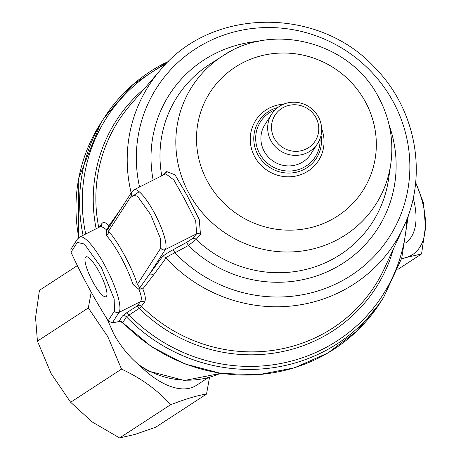 <?xml version="1.0" encoding="UTF-8"?>
<svg xmlns="http://www.w3.org/2000/svg" width="461" height="461" viewBox="0 0 461 461"><rect width="100%" height="100%" fill="white"/><g stroke="black" fill="none" stroke-linecap="round" stroke-linejoin="round"><path stroke-width="0.69" d="M107.234 319.214L113.769 333.937C120.252 345.635 128.319 355.702 137.966 364.132L140.138 365.948A76.244 39.611 56.9 0 0 196.438 385.344L207.882 377.887M91.197 292.176L88.322 307.954L107.805 336.651L121.52 369.105C141.567 378.446 157.893 390.34 170.484 404.787C186.313 398.736 198.328 395.175 206.522 394.097L209.513 377.444M220.692 373.381L184.44 380.486L148.344 371.053L140.138 365.948M88.322 307.954L37.427 341.123L35.549 317.6L39.439 290.321L77.356 265.611M206.522 394.097L155.634 427.261L134.727 434.487L119.595 437.95L170.484 404.787M397.855 269.414L421.561 253.959L406.429 257.428L401.473 258.973M415.655 182.435L423.573 203.163L425.451 226.679L421.561 253.959M121.52 369.105L70.631 402.269L92.229 421.988L119.595 437.95M37.427 341.123L51.142 373.577L70.631 402.269M415.643 182.539A84.715 44.008 -123.1 0 1 425.451 226.679A84.715 44.008 -123.1 0 1 406.429 257.428A84.715 44.008 -123.1 0 1 401.658 258.373M413.212 198.121A71.161 36.966 -123.1 0 1 405.467 243.056M283.838 107.229A23.897 23.044 -147.2 0 1 315.918 117.59A23.897 23.044 -147.2 0 1 306.45 148.863A23.897 23.044 -147.2 0 1 274.37 138.502A23.897 23.044 -147.2 0 1 283.838 107.229M281.752 105.027A27.28 26.312 -147.2 0 1 314.304 111.199A27.28 26.312 -147.2 0 1 317.577 143.596A27.28 26.312 -147.2 0 1 307.568 152.568A27.28 26.312 -147.2 0 1 275.038 146.425A27.28 26.312 -147.2 0 1 271.702 114.057A27.28 26.312 -147.2 0 1 281.752 105.027M317.577 143.596L310.777 154.124A27.262 26.294 -147.2 0 1 300.774 163.09A27.262 26.294 -147.2 0 1 268.262 156.953A27.262 26.294 -147.2 0 1 264.931 124.603L271.702 114.057M320.02 138.744A32.524 31.371 -147.2 0 1 303.257 167.677A32.524 31.371 -147.2 0 1 259.595 153.571A32.524 31.371 -147.2 0 1 272.486 110.997A32.524 31.371 -147.2 0 1 275.113 109.822M321.04 135.327A34.218 33.002 -147.2 0 1 316.402 158.238A34.218 33.002 -147.2 0 1 303.816 169.527A34.218 33.002 -147.2 0 1 263.006 161.805A34.218 33.002 -147.2 0 1 258.863 121.185A34.218 33.002 -147.2 0 1 271.443 109.897A34.218 33.002 -147.2 0 1 277.804 107.482M85.412 257.353A22.295 5.123 -116.7 0 0 92.067 280.415A22.295 5.123 -116.7 0 0 105.978 296.688A22.295 5.123 -116.7 0 0 106.503 296.198A22.295 5.123 -116.7 0 0 99.847 273.143A22.295 5.123 -116.7 0 0 85.936 256.863A22.295 5.123 -116.7 0 0 85.412 257.353M98.798 227.694L101.714 223.752C103.466 221.43 105.788 222.214 108.669 226.109L120.396 209.68M153.369 275.229L142.783 288.943C145.515 295.386 146.039 299.84 144.368 302.307L141.452 306.26A152.424 147.007 32.8 0 0 318.81 336.069A152.424 147.007 32.8 0 0 384.324 268.561L403.582 226.956A146.028 140.836 -147.2 0 1 340.817 291.629A146.028 140.836 -147.2 0 1 166.035 258.016L153.369 275.229A3.388 3.239 -143.6 0 0 149.324 274.41L162.001 257.209A3.388 3.239 36.4 0 1 166.035 258.016C167.182 256.725 170.138 254.996 174.903 252.83L173.227 249.655C167.326 252.893 163.586 255.411 162.001 257.209M393.394 248.975A154.406 148.915 -147.2 0 1 319.098 338.806A154.406 148.915 -147.2 0 1 139.222 308.397A3.388 1.694 57.1 0 0 136.306 306.525L137.528 305.568L140.444 301.621C142.017 299.362 141.452 295.207 138.755 289.151L132.993 284.541A3.388 1.832 162 0 1 137.366 284.449L139.827 287.779L149.324 274.41L165.332 249.551L196.651 233.785L192.295 238.671A3.388 3.158 -138.2 0 1 196.127 239.386L188.376 245.517L174.903 252.83A138.191 133.275 -147.2 0 0 338.472 282.685A138.191 133.275 -147.2 0 0 393.227 101.812A138.191 133.275 -147.2 0 0 207.721 41.876A138.191 133.275 -147.2 0 0 139.55 186.999M131.927 194.934L137.436 196.184L150.718 214.734L160.52 238.7L160.785 248.081L137.366 284.449C132.532 268.221 117.659 240.826 108.508 231.301L131.927 194.934A3.388 3.267 32.8 0 1 132.025 191.62L107.707 229.376L108.508 231.301A3.388 2.495 -41.6 0 1 106.261 235.3L106.433 229.63L101.172 226.276M136.306 306.525L126.135 313.1A3.388 1.706 57.1 0 1 129.08 315.001L139.222 308.397L141.452 306.26A3.388 3.239 36.4 0 0 137.528 305.568M406.89 219.182A164.093 158.256 32.8 0 1 322.291 349.398A164.093 158.256 32.8 0 1 129.08 315.001L126.412 316.776L122.753 322.729L119.572 321.421L112.259 322.93L108.191 320.712C94.695 299.581 82.3 276.75 70.994 252.213L70.902 249.194L77.402 239.103A3.388 3.267 32.8 0 0 77.304 242.423L84.398 244.03L101.524 267.939L114.149 298.832L114.495 310.921A3.388 3.267 32.8 0 0 119.042 312.391L140.444 301.621A3.388 3.239 -143.6 0 1 144.368 302.307M192.295 238.671L186.717 242.353L188.376 245.517A123.836 119.434 -147.2 0 0 332.162 269.431A123.836 119.434 -147.2 0 0 389.188 125.231M162.658 175.364L166.219 171.4L175.001 174.811L187.108 195.452L199.279 219.574L200.472 234.493A3.388 3.158 41.8 0 0 196.651 233.785L195.683 220.767L184.826 199.578L173.86 179.963L165.793 173.791L134.065 189.759A33.889 7.785 63.3 0 1 155.219 214.498A33.889 7.785 63.3 0 1 165.332 249.551A3.388 3.267 32.8 0 1 160.785 248.081M200.472 234.493L196.127 239.386A116.051 111.925 32.8 0 0 329.736 260.695A116.051 111.925 32.8 0 0 388.508 179.45L390.744 164.283A109.142 105.264 -147.2 0 1 335.47 240.694A109.142 105.264 -147.2 0 1 188.958 193.355A109.142 105.264 -147.2 0 1 222.605 55.994A109.142 105.264 -147.2 0 1 232.206 50.503M166.219 171.4A3.388 3.158 -138.2 0 1 165.672 173.849M142.783 288.943L139.827 287.779L138.755 289.151L142.783 288.943M108.617 227.965L108.669 226.109L108.151 228.166L106.433 229.63L107.788 229.255M137.966 364.132A83.02 80.07 32.8 0 0 220.427 373.341M258.863 121.185L258.857 121.185A34.218 33.002 32.8 0 0 257.878 154.689A34.218 33.002 32.8 0 0 303.816 169.533A34.218 33.002 32.8 0 0 316.396 158.244A34.218 33.002 32.8 0 0 316.402 158.244L316.396 158.244M321.64 128.671A37.289 35.964 -147.2 0 1 304.784 172.956A37.289 35.964 -147.2 0 1 254.731 156.78A37.289 35.964 -147.2 0 1 269.506 107.978A37.289 35.964 -147.2 0 1 283.613 104.18M365.394 101.841A90.852 87.619 -147.2 0 1 329.396 220.756A90.852 87.619 -147.2 0 1 207.438 181.352A90.852 87.619 -147.2 0 1 243.437 62.437A90.852 87.619 -147.2 0 1 365.394 101.841M126.135 313.1L122.413 316.056A3.388 3.267 -147.2 0 1 126.412 316.776A166.075 160.174 32.8 0 0 322.544 352.192A166.075 160.174 32.8 0 0 383.604 297.408L379.968 303.061A166.075 160.174 -147.2 0 1 318.908 357.84A166.075 160.174 -147.2 0 1 122.776 322.423A3.388 3.267 32.8 0 0 119.572 321.421M165.413 62.788A166.075 160.174 32.8 0 0 104.353 117.572A166.075 160.174 32.8 0 0 83.078 235.323M78.768 237.605A166.075 160.174 -147.2 0 1 100.717 123.22L104.353 117.572L132.641 84.801L169.008 60.961M96.165 228.737A154.406 148.915 -147.2 0 1 144.408 88.621M165.943 64.01A164.093 158.256 32.8 0 0 85.706 234.004M153.167 180.142A123.836 119.434 -147.2 0 1 214.993 53.637A123.836 119.434 -147.2 0 1 258.8 41.26M131.172 192.94A146.028 140.836 -147.2 0 1 160.238 70.239L130.325 104.981A152.424 147.007 32.8 0 0 98.746 227.44M101.241 226.172A3.388 3.239 36.4 0 0 101.714 223.752M186.717 242.353L173.227 249.655M101.143 226.23L79.649 237.052A42.7 9.808 63.3 0 1 106.301 268.227A42.7 9.808 63.3 0 1 119.042 312.391L112.259 322.93M132.993 284.541A42.7 9.808 -116.7 0 0 106.261 235.3M122.413 316.056L118.926 321.467M390.744 164.283C393.982 140.882 389.971 118.61 378.7 97.473C350.758 42.303 272.964 21.419 222.605 55.994L209.72 64.309A116.051 111.925 32.8 0 0 161.771 175.814M70.994 252.213L77.304 242.423M114.495 310.921L108.191 320.712M403.582 226.956C428.085 175.797 416.283 109.868 375.392 68.234C319.335 6.172 211.403 7.013 160.238 70.239M139.193 191.724L131.051 197.227M77.402 239.103L79.649 237.052M383.604 297.408L401.738 258.108L408.394 215.131M132.025 191.62L134.065 189.759M122.753 322.735L151.542 346.735L184.855 363.925L221.003 373.427L258.143 374.758L294.377 367.838L327.863 353.022L356.889 331.056L379.968 303.061M78.67 237.68L78.756 178.09L100.717 123.22"/></g></svg>
